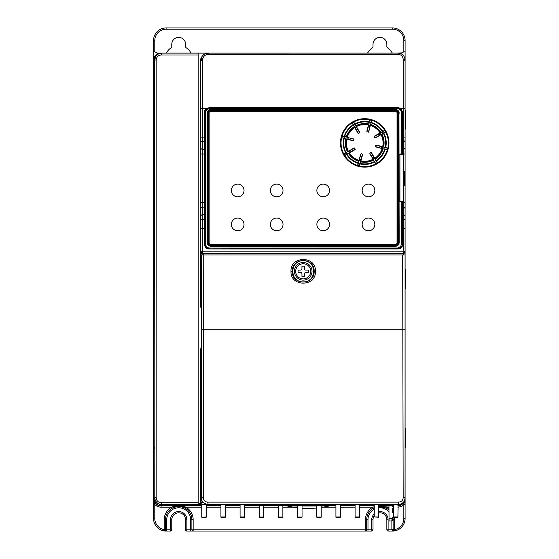 <?xml version="1.0" encoding="UTF-8"?>
<svg xmlns="http://www.w3.org/2000/svg" width="559" height="559" viewBox="0 0 559 559"><rect width="100%" height="100%" fill="white"/><g stroke="black" fill="none" stroke-linecap="round" stroke-linejoin="round"><path stroke-width="0.84" d="M392.509 505.895L392.509 506.391A0.503 0.503 0 0 0 392.788 506.838A0.629 0.629 0 0 1 392.788 507.97A0.503 0.503 0 0 0 392.509 508.417L392.509 508.907A0.503 0.503 0 0 0 392.788 509.354A0.629 0.629 0 0 1 392.788 510.486A0.503 0.503 0 0 0 392.509 510.933L392.509 511.681A2.515 2.515 0 0 0 393.431 513.623M310.755 271.325A7.546 7.546 0 0 1 303.209 278.871A7.546 7.546 0 0 1 295.662 271.325A7.546 7.546 0 0 1 303.209 263.778A7.546 7.546 0 0 1 310.755 271.325M312.013 271.22L312.013 271.325A8.804 8.804 0 0 1 303.209 280.129A8.804 8.804 0 0 1 294.404 271.325L294.404 271.22M399.077 201.282L399.93 201.282L399.93 154.494L403.703 154.494L403.703 201.282L403.2 201.785L399.077 201.785L398.965 113.442C398.749 111.15 397.491 109.892 395.199 109.669L210.974 109.669C208.682 109.892 207.424 111.15 207.2 113.442L207.2 242.327C207.424 244.618 208.682 245.876 210.974 246.1L395.199 246.1C397.491 245.876 398.749 244.618 398.965 242.327L398.965 113.442L398.469 113.442C398.274 111.458 397.183 110.368 395.199 110.172L395.423 109.445C397.701 109.683 398.958 110.941 399.196 113.218M375.816 164.094L374.593 161.383A20.942 20.942 0 0 0 375.76 160.706L377.5 163.123A23.904 23.904 0 0 1 375.816 164.094L374.635 161.991A21.494 21.494 0 0 1 360.066 163.906L360.751 161.369A18.866 18.866 0 0 0 373.314 159.713L373.58 160.14A19.369 19.369 0 0 1 360.611 161.851M343.54 154.025L346.252 152.803A20.942 20.942 0 0 0 346.929 153.97L344.512 155.702A23.904 23.904 0 0 1 343.54 154.025L354.539 147.939L355.279 149.225L354.853 149.749L350.248 152.341L349.361 152.558L348.564 151.182L349.319 150.734L350.207 152.076L355.279 149.225M357.592 165.743L358.647 162.962A20.942 20.942 0 0 0 359.947 163.312L359.472 166.247A23.904 23.904 0 0 1 357.592 165.743L361.065 153.662L362.498 154.046L362.574 154.724L361.149 159.811L360.674 160.594L359.13 160.181L359.353 159.329L360.932 159.65L362.498 154.046M387.534 150.043L384.753 148.987A20.942 20.942 0 0 0 385.102 147.688L388.037 148.163A23.904 23.904 0 0 1 387.534 150.043L375.459 146.57L375.837 145.137L376.514 145.06L382.384 146.961L381.972 148.505L381.126 148.282L381.448 146.703L375.837 145.137M381.937 134.055L383.781 133A21.494 21.494 0 0 1 385.703 147.569L383.16 146.884A18.866 18.866 0 0 0 381.504 134.321L381.937 134.055A19.369 19.369 0 0 1 383.642 147.024M376.27 161.048L374.956 158.763A18.866 18.866 0 0 0 382.67 148.715L385.214 149.393A21.494 21.494 0 0 1 376.27 161.048L377.5 163.123M373.58 160.14L374.635 161.991M346.587 154.473L348.872 153.166A18.866 18.866 0 0 0 358.92 160.873L358.242 163.424A21.494 21.494 0 0 1 346.587 154.473L344.512 155.702M352.911 140.777L346.266 138.96A18.866 18.866 0 0 0 347.922 151.524L345.644 152.845A21.494 21.494 0 0 1 343.729 138.276L341.388 137.675A23.904 23.904 0 0 1 341.891 135.802L353.973 139.275L353.588 140.707L352.911 140.777L347.824 139.359L347.041 138.884L347.453 137.339L348.306 137.563L347.984 139.142L353.588 140.707M341.891 135.802L344.672 136.857A20.942 20.942 0 0 0 344.323 138.157L341.388 137.675M353.162 124.797L354.469 127.075A18.866 18.866 0 0 0 346.762 137.13L344.211 136.452A21.494 21.494 0 0 1 353.162 124.797L351.932 122.721A23.904 23.904 0 0 1 353.609 121.75L354.79 123.853A21.494 21.494 0 0 1 369.359 121.932L368.674 124.475A18.866 18.866 0 0 0 356.111 126.131L355.852 125.698A19.369 19.369 0 0 1 368.821 123.993M381 132.441L380.56 132.679A18.866 18.866 0 0 0 370.505 124.964L371.183 122.421A21.494 21.494 0 0 1 382.838 131.365L381 132.441A19.369 19.369 0 0 0 370.624 124.475M371.833 120.101L370.778 122.882A20.942 20.942 0 0 0 369.478 122.533L369.96 119.598A23.904 23.904 0 0 1 371.833 120.101L368.36 132.176L366.928 131.798L366.858 131.12L368.751 125.251L370.296 125.663L370.072 126.509L368.493 126.187L366.928 131.798M355.852 125.698L354.79 123.853M353.609 121.75L354.832 124.461A20.942 20.942 0 0 0 353.665 125.132L351.932 122.721M358.41 133.489L352.359 122.994A23.45 23.45 0 0 1 353.63 122.26L359.696 132.749L358.41 133.489L355.559 128.416L356.901 127.529L359.696 132.749M356.397 126.551L356.139 126.117A18.866 18.866 0 0 1 368.647 124.468L368.507 124.95A18.363 18.363 0 0 0 356.397 126.551L359.591 132.078M368.507 124.95L366.858 131.12M369.359 121.932L369.96 119.598M370.072 126.509L368.36 132.176M368.758 131.631L370.505 124.964M371.882 120.451L371.183 122.421M382.838 131.365L384.913 130.135A23.904 23.904 0 0 1 385.885 131.819L383.781 133M354.448 127.089L357.879 133.063M360.918 160.887A18.363 18.363 0 0 0 373.028 159.294L373.293 159.727A18.866 18.866 0 0 1 360.779 161.369L362.574 154.724M348.306 137.563L346.762 137.13M343.729 138.276L346.266 138.96A18.866 18.866 0 0 0 347.922 151.524M342.248 135.753L344.211 136.452M385.703 147.569L388.037 148.163M387.184 150.085L385.214 149.393M360.066 163.906L359.472 166.247M357.55 165.387L358.242 163.424M343.757 153.739L345.644 152.845M385.885 131.819L374.886 137.905L374.146 136.62L374.572 136.089L379.177 133.496L380.106 135.103L374.886 137.905M385.668 132.099L383.174 133.042A20.942 20.942 0 0 0 382.503 131.875L384.913 130.135M383.167 146.856L382.684 146.717A18.363 18.363 0 0 0 381.084 134.607L375.557 137.8M381.084 134.607L381.517 134.342M382.684 146.717L376.514 145.06M381.126 148.282L375.459 146.57M376.004 146.968L382.663 148.736M374.977 158.749L371.546 152.782L374.139 157.386L374.355 158.274L373.188 158.945L369.73 153.096L371.015 152.355L371.546 152.782M373.028 159.294L369.73 153.096M359.353 159.329L361.065 153.662M360.667 154.214L358.899 160.866M348.886 153.187L354.853 149.749M346.748 139.128A18.363 18.363 0 0 0 348.341 151.237L354.539 147.939M348.341 151.237L347.908 151.496M353.421 138.877L353.973 139.275M380.546 132.658L374.572 136.089M385.696 130.806A24.233 24.233 0 0 0 352.596 121.939A24.233 24.233 0 0 0 343.729 155.039A24.233 24.233 0 0 0 376.829 163.906A24.233 24.233 0 0 0 385.696 130.806M403.703 201.282L399.93 201.282L400.181 201.785L399.077 201.785L399.196 242.557C398.958 244.828 397.701 246.086 395.423 246.323L210.785 246.281C208.514 246.044 207.256 244.786 207.019 242.508L207.019 113.26C207.256 110.989 208.514 109.732 210.785 109.487L395.423 109.445M210.764 111.227L395.402 111.227A2.012 2.012 0 0 1 397.414 113.239L397.414 242.536A2.012 2.012 0 0 1 395.402 244.549L210.764 244.549A2.012 2.012 0 0 1 208.752 242.536L208.752 113.239A2.012 2.012 0 0 1 210.764 111.227A2.012 2.012 0 0 0 208.752 113.239L208.248 113.239A2.515 2.515 0 0 1 210.764 110.724L210.764 111.227M400.181 201.785L403.2 201.785L403.2 202.519L402.249 202.519L402.249 201.785M400.181 153.991L403.2 153.991L400.181 153.991L399.93 154.494L399.077 154.494M294.404 271.429L294.404 271.325A8.804 8.804 0 0 1 303.209 262.52A8.804 8.804 0 0 1 312.013 271.325L312.013 271.429M303.209 260.634C316.981 260.005 316.988 282.644 303.209 282.016C289.394 282.686 289.394 259.97 303.209 260.634M304.466 276.328L304.466 273.84A1.258 1.258 0 0 1 305.724 272.582L308.212 272.582A5.157 5.157 0 0 0 308.212 270.067L305.724 270.067A1.258 1.258 0 0 1 304.466 268.809L304.466 266.322A5.157 5.157 0 0 0 301.951 266.322L301.951 268.809A1.258 1.258 0 0 1 300.693 270.067L298.206 270.067A5.157 5.157 0 0 0 298.206 272.582L300.693 272.582A1.258 1.258 0 0 1 301.951 273.84L301.951 276.328A5.157 5.157 0 0 0 304.466 276.328M402.753 253.716L206.467 253.716M401.264 503.904A6.918 6.918 0 0 0 405.086 497.72C404.779 501.863 402.473 504.169 398.169 504.637L208.248 504.637C203.951 504.169 201.645 501.863 201.331 497.72L200.702 497.845L200.702 349.361L201.331 345.874M401.621 153.991L401.621 112.834L400.517 109.92L397.994 108.502L209.506 108.425L206.767 109.375L205.446 111.087L205.083 119.109M209.786 108.425L206.655 109.718L205.363 112.848L205.363 243.654L206.271 246.344L208.025 247.714L209.786 248.077L397.889 248.014L400.677 246.393L401.621 243.668L401.621 201.785M209.786 248.077L397.973 248.413C400.614 248.133 402.082 246.666 402.389 244.01L402.41 219.387L401.746 201.785M208.025 247.714L206.767 247.127L207.745 247.714M207.047 247.127L205.992 246.344L206.767 247.127M206.271 246.344L205.446 245.415L205.992 246.344M205.726 245.415L205.125 244.276L205.446 245.415M205.405 244.276L205.363 243.654M205.188 149.323L204.971 134.23L205.188 149.323M205.188 222.272L204.971 207.179L205.188 222.272M205.286 121.624L205.286 119.109L204.839 119.109L204.839 121.624L205.286 121.624M205.083 121.624L205.083 134.23M205.083 149.323L205.083 207.179M205.083 222.272L205.083 232.306M205.286 234.822L205.286 232.306L204.839 232.306L204.839 234.822L205.286 234.822M205.083 234.822L204.748 243.654C205.076 246.624 206.662 248.21 209.506 248.413L209.492 248.965L397.987 248.965C400.929 248.692 402.564 247.057 402.899 244.059L402.836 214.719L402.249 202.519L401.746 202.519M205.363 112.848L204.741 112.848L204.957 202.519L204.748 243.654L204.238 243.696C204.797 247.33 206.544 249.083 209.492 248.965M205.426 112.073L205.083 112.848M205.726 111.087L205.146 112.073M206.145 110.326L205.446 111.087M206.655 109.718L205.866 110.326M207.047 109.375L208.088 108.76M209.101 108.474L207.808 108.76M402.683 254.974L405.086 254.974L405.086 251.578L405.086 497.72L403.165 497.72C402.913 500.382 401.439 501.849 398.735 502.122L207.682 502.122C204.985 501.849 203.504 500.382 203.252 497.72L203.749 254.974L402.676 254.974L403.165 497.72M205.027 223.53L205.027 222.272M401.341 112.834L402.41 112.485L400.503 108.858L398.008 108.083L209.506 108.083L208.821 108.474M402.249 153.991L402.913 137.116L402.913 112.485L400.789 108.446L398.008 107.573L209.506 107.573L209.506 108.083L206.886 108.865A4.765 4.765 0 0 0 204.741 112.848L204.238 112.848L204.238 243.696M401.621 232.306L402.103 232.306L402.103 234.822L401.621 234.822M205.027 205.922L205.027 207.179M205.027 150.581L205.027 149.323M205.027 132.972L205.027 134.23M401.621 119.109L402.103 119.109L402.103 121.624L401.621 121.624M401.746 153.991L402.41 137.116L402.41 112.485L402.913 112.485M209.506 107.573L206.613 108.446A5.269 5.269 0 0 0 204.238 112.848M205.16 53.769L208.248 53.105L398.169 53.105C402.312 53.454 404.618 55.76 405.086 60.023L405.086 202.519L403.2 202.519L403.256 251.816L202.575 251.816L202.589 108.446L206.613 108.446L206.886 108.865M405.086 307.01L405.086 444.817M405.086 282.861L405.086 259.159L405.086 282.861M202.84 253.716L202.84 254.974L202.84 253.716L202.84 254.974L202.84 253.716L403.2 253.52A1.887 1.887 -0 0 0 405.086 251.634L403.27 251.585L405.086 251.333L405.086 228.561L405.086 251.578L403.2 253.465L403.256 251.816M402.41 219.387L405.086 219.387L405.086 228.561L402.41 228.561M405.086 202.519L405.086 216.473A1.887 1.754 180 0 0 403.2 214.719L402.836 214.719A0.503 0.468 -3.7 0 0 402.333 215.187M405.086 145.55L405.086 117.697M201.96 500.598L201.96 502.751L200.702 502.122L200.702 349.361M200.702 497.845L200.702 502.122L198.186 504.637L201.75 504.637L198.124 504.637M201.331 272.079L200.702 292.581L201.331 302.44M206.201 516.97L201.75 517.215L206.201 517.215L206.201 504.546L201.75 504.546L201.75 502.995M225.368 504.637L225.368 517.215L220.917 517.215L220.917 504.637M244.535 504.637L244.535 517.215L240.084 517.215L240.084 504.637M263.701 504.637L263.701 517.215L259.25 517.215L259.25 504.637M340.375 504.637L340.375 517.215L335.924 517.215L335.924 504.637M378.716 516.97L374.257 516.97L378.716 517.215L378.716 504.637M359.542 504.637L359.542 517.215L355.091 517.215L355.091 504.637M374.257 516.97L374.257 504.637M321.208 504.637L321.208 517.215L316.757 517.215L316.757 504.637M302.042 504.637L302.042 517.215L297.591 517.215L297.591 504.637M282.875 504.637L282.875 517.215L278.417 517.215L278.417 504.637M203.469 253.716L202.016 253.52L201.911 254.974M203.469 253.555L206.236 253.716M154.794 343.981L154.794 358.074M154.794 421.458L154.794 344.679M154.794 343.96L154.794 390.685M198.214 504.637A2.515 2.515 -45.1 0 1 198.186 504.637L198.186 258.67L198.186 504.637A2.515 2.515 -45.1 0 1 198.186 504.637L161.712 504.637C157.393 504.148 155.088 501.842 154.794 497.72L154.794 329.398M154.801 328.72L154.801 338.195M154.885 498.838A6.918 6.918 0 0 1 154.794 497.72L154.794 60.023C155.088 55.9 157.393 53.594 161.712 53.105L208.248 53.105L208.248 54.356L398.169 54.356C401.257 54.642 402.934 56.389 403.207 59.589L403.2 149.316L402.34 149.316A0.503 0.468 3.7 0 1 401.837 148.848M154.794 339.243L154.794 337.985L154.794 339.243M154.794 337.985L154.794 81.244M405.086 254.974L405.086 497.72C405.275 499.809 403.829 504.022 398.169 504.637L397.882 517.215L393.431 517.215L393.431 504.637M398.735 502.122L398.169 504.637A6.918 6.918 0 0 0 400.999 504.029M201.75 516.97L201.75 504.546M402.571 253.59L202.651 253.465L202.582 251.816L202.54 253.465L202.016 253.52A1.314 1.314 -138.7 0 1 200.702 252.207L200.702 292.581M202.651 253.465L200.702 251.627L200.702 252.207L200.702 251.641M201.764 258.628L200.702 258.628M200.702 258.663L200.702 60.651L201.38 57.528M198.186 258.104L198.186 53.196M200.513 503.079A2.515 2.515 -45.1 0 1 200.29 503.505A2.515 2.515 -45.1 0 0 200.513 503.079L200.478 503.163M199.975 503.897A2.515 2.515 -45.1 0 1 199.158 504.442A2.515 2.515 -45.1 0 0 199.975 503.897M154.808 498.146L154.808 502.485L156.695 502.485A6.918 6.918 0 0 1 154.976 499.278M154.808 56.739L154.808 59.596A6.918 6.918 0 0 1 155.626 56.739L154.808 56.843M404.926 184.784L404.513 184.917A0.503 0.503 -90 0 0 405.016 184.414L404.926 184.784A0.503 0.391 -132.7 0 0 404.835 185.155L405.086 184.414A0.503 0.503 0 0 1 404.926 184.784L404.101 184.917M404.562 184.917L404.276 185.42L403.2 185.42M404.513 184.917L403.703 184.917M403.703 171.585L404.926 171.718A0.503 0.503 0 0 1 405.086 172.088L404.835 171.347L404.276 171.082L404.562 171.585L404.101 171.585M200.702 251.326L202.526 251.571L200.702 251.627L200.702 108.446L202.589 108.446L202.589 60.211C202.882 56.655 204.769 54.698 208.248 54.356M201.331 258.209L200.702 258.104M200.702 103.177L200.702 60.651C201.226 55.998 203.742 53.482 208.248 53.105C206.173 53.28 204.657 53.783 203.707 54.621C201.331 56.962 200.332 58.968 200.702 60.651A1.887 0.566 4.2 0 1 202.589 60.211M404.835 185.155L404.276 185.42M404.926 171.718L405.086 172.088L404.926 171.718A0.503 0.391 132.7 0 1 404.835 171.347M198.186 53.105L198.186 54.992L161.237 54.992C158.141 55.32 156.457 56.997 156.178 60.023L156.178 497.72C156.457 500.745 158.141 502.422 161.237 502.751L198.186 502.751M305.095 253.59L301.322 253.59M399.916 253.59L402.571 253.555M203.252 497.72L201.331 497.72L201.331 254.974L203.749 254.974M203.203 253.716L203.203 254.974L403.214 254.974L403.214 253.716L403.577 254.974M315.423 271.325C316.233 287.033 290.233 287.081 290.994 271.325C290.226 255.617 316.149 255.561 315.423 271.325L314.151 271.325C314.822 285.439 291.595 285.446 292.266 271.325C291.588 257.21 314.829 257.203 314.151 271.325M316.869 224.425A6.338 6.338 0 0 0 323.207 230.762A6.338 6.338 0 0 0 329.551 224.425A6.338 6.338 0 0 0 323.207 218.08A6.338 6.338 0 0 0 316.869 224.425M244.024 190.465A6.338 6.338 0 0 0 237.68 184.121A6.338 6.338 0 0 0 231.342 190.465A6.338 6.338 0 0 0 237.68 196.803A6.338 6.338 0 0 0 244.024 190.465M283.015 190.465A6.338 6.338 0 0 0 276.67 184.121A6.338 6.338 0 0 0 270.332 190.465A6.338 6.338 0 0 0 276.67 196.803A6.338 6.338 0 0 0 283.015 190.465M329.551 190.465A6.338 6.338 0 0 0 323.207 184.121A6.338 6.338 0 0 0 316.869 190.465A6.338 6.338 0 0 0 323.207 196.803A6.338 6.338 0 0 0 329.551 190.465M374.83 190.465A6.338 6.338 0 0 0 368.486 184.121A6.338 6.338 0 0 0 362.148 190.465A6.338 6.338 0 0 0 368.486 196.803A6.338 6.338 0 0 0 374.83 190.465M283.015 224.425A6.338 6.338 0 0 0 276.67 218.08A6.338 6.338 0 0 0 270.332 224.425A6.338 6.338 0 0 0 276.67 230.762A6.338 6.338 0 0 0 283.015 224.425M244.024 224.425A6.338 6.338 0 0 0 237.68 218.08A6.338 6.338 0 0 0 231.342 224.425A6.338 6.338 0 0 0 237.68 230.762A6.338 6.338 0 0 0 244.024 224.425M362.148 224.425A6.338 6.338 0 0 0 368.486 230.762A6.338 6.338 0 0 0 374.83 224.425A6.338 6.338 0 0 0 368.486 218.08A6.338 6.338 0 0 0 362.148 224.425M397.037 242.913L397.037 112.862A1.258 1.258 0 0 0 395.779 111.604L210.387 111.604A1.258 1.258 0 0 0 209.129 112.862L209.129 242.913A1.258 1.258 0 0 0 210.387 244.171L395.779 244.171A1.258 1.258 0 0 0 397.037 242.913M155.088 502.485A7.288 7.288 0 0 0 161.083 505.636L161.083 505.895A7.546 7.546 0 0 1 153.536 498.349L154.794 504.511L154.794 518.472A11.32 11.32 0 0 0 164.227 529.632L164.227 519.73A14.464 14.464 0 0 1 171.55 507.153L172.172 508.25C173.919 506.51 181.521 505.65 185.211 508.25A13.206 13.206 0 0 1 191.898 519.73L191.898 529.792L185.609 529.792A1.258 1.258 0 0 0 186.867 531.05A1.258 1.258 0 0 1 185.609 529.792L185.609 519.73L186.867 519.73L186.867 531.05L371.756 531.05A1.258 1.258 0 0 0 373.014 529.792A1.258 1.258 0 0 1 371.756 531.05L371.756 529.792L373.014 529.792L373.014 519.73L371.756 519.73L371.756 529.792L366.725 529.792L366.725 519.73A13.206 13.206 0 0 1 373.412 508.25L374.257 507.803L373.412 508.25L372.79 507.153L374.257 506.789M388.107 531.05A1.258 1.258 0 0 1 386.849 529.792L386.849 519.73L388.107 519.73L388.107 531.05L392.509 531.05A12.578 12.578 0 0 0 394.605 530.875A1.258 1.258 0 0 1 393.138 529.632L391.88 529.632L391.88 520.988A0.629 0.629 0 0 0 392.509 520.359L392.509 519.73L392.509 520.359A0.629 0.629 0 0 1 391.88 520.988L391.88 520.149A0.629 0.419 0 0 0 392.509 519.73L392.718 518.724A2.515 2.515 0 0 1 395.024 517.215A2.515 2.515 0 0 0 392.718 518.724L392.145 518.472A3.144 3.144 0 0 1 393.431 517.019M154.794 448.688L153.802 448.688L153.536 518.472A12.578 12.578 0 0 0 166.114 531.05L170.516 531.05A1.258 1.258 0 0 0 171.774 529.792L171.774 519.73L170.516 519.73L170.516 529.792L171.774 529.792M185.609 519.73A6.918 6.918 0 0 0 178.691 512.813A6.918 6.918 0 0 0 171.774 519.73A6.918 6.918 0 0 1 178.691 512.813A6.918 6.918 0 0 1 185.609 519.73M154.794 518.472L153.536 518.472A12.578 12.578 0 0 0 164.018 530.875L166.114 530.547L166.736 529.792L165.485 529.715A1.258 1.258 0 0 0 165.485 529.632L165.485 519.73A13.206 13.206 0 0 1 172.172 508.25C178.691 505.776 178.573 505.783 185.211 508.25A13.206 13.206 0 0 1 191.898 519.73L190.64 519.73A11.949 11.949 0 0 0 178.691 507.782A11.949 11.949 0 0 0 166.743 519.73L166.743 529.632A2.515 2.515 0 0 1 166.736 529.792L170.516 529.792L170.516 531.05M153.536 51.847L153.536 60.651A7.546 7.546 0 0 1 161.083 53.105L157.268 53.105L154.794 51.847L153.536 51.847L153.536 40.527A12.578 12.578 0 0 1 166.114 27.95L392.509 27.95A12.578 12.578 0 0 1 405.086 40.527L405.086 51.847L403.829 51.847L401.355 53.105L161.083 53.133M201.75 507.153L185.833 507.153C181.808 505.734 173.423 506.209 171.55 507.153L161.083 507.153A8.804 8.804 0 0 1 154.794 504.511L153.536 504.511L153.536 60.651L154.151 60.651L153.802 448.688M182.129 506.978A13.206 13.206 0 0 0 180.948 506.72A13.206 13.206 0 0 1 182.129 506.978M180.452 506.643A13.206 13.206 0 0 0 179.795 506.573A13.206 13.206 0 0 1 180.452 506.643M177.371 506.594A13.206 13.206 0 0 0 176.728 506.671A13.206 13.206 0 0 1 177.371 506.594M176.378 506.727A13.206 13.206 0 0 0 175.421 506.936A13.206 13.206 0 0 1 176.378 506.727M175.065 507.034A13.206 13.206 0 0 0 174.464 507.216A13.206 13.206 0 0 1 175.065 507.034M174.094 507.348A13.206 13.206 0 0 0 173.576 507.558A13.206 13.206 0 0 1 174.094 507.348M193.155 531.05A1.258 1.258 0 0 1 191.898 529.792A1.258 1.258 0 0 0 193.155 531.05L193.155 529.792L365.467 529.792L365.467 519.73A14.464 14.464 0 0 1 372.79 507.153L359.542 507.153M365.467 531.05A1.258 1.258 0 0 0 366.725 529.792L365.467 529.792L365.467 531.05M386.451 508.25L383.593 507.041L378.716 506.58L386.451 508.25A13.206 13.206 0 0 1 388.966 510.094A13.206 13.206 0 0 0 386.451 508.25L387.073 507.153A14.464 14.464 0 0 1 388.952 508.424M383.369 506.978A13.206 13.206 0 0 0 382.188 506.72A13.206 13.206 0 0 1 383.369 506.978M381.692 506.643A13.206 13.206 0 0 0 381.035 506.573A13.206 13.206 0 0 1 381.692 506.643M394.2 517.354A14.464 14.464 0 0 1 394.395 519.73L393.138 519.73A13.206 13.206 0 0 0 393.047 518.179A13.206 13.206 0 0 1 393.138 519.73L393.138 529.632L394.395 529.632A11.32 11.32 0 0 0 403.829 518.472L403.829 504.511L405.086 504.511L405.086 498.349A7.546 7.546 0 0 1 397.882 505.888M386.849 529.792L391.887 529.792L392.509 530.547L394.605 530.875A12.578 12.578 0 0 0 405.086 518.472L405.086 498.349L403.829 504.511A8.804 8.804 0 0 1 397.882 507.146M405.086 60.456A7.546 7.546 0 0 1 405.093 60.651L405.086 51.847M161.083 505.636L201.75 505.636M206.201 505.636L220.917 505.636M225.368 505.636L240.084 505.636M244.535 505.636L259.25 505.636M263.701 505.636L278.417 505.636M282.875 505.636L297.591 505.636M302.042 505.636L316.757 505.636M321.208 505.636L335.924 505.636M340.375 505.636L355.091 505.636M359.542 505.636L374.257 505.636M378.716 505.636L393.431 505.636M404.492 500.522A7.288 7.288 0 0 1 397.882 505.629M405.086 60.651L405.058 498.349M161.083 507.153L161.083 505.895L201.75 505.895M206.201 505.895L220.917 505.895M225.368 505.895L240.084 505.895M244.535 505.895L259.25 505.895M263.701 505.895L278.417 505.895M282.875 505.895L297.591 505.895M302.042 505.895L316.757 505.895M321.208 505.895L335.924 505.895M340.375 505.895L355.091 505.895M359.542 505.895L374.257 505.895M378.716 505.895L393.431 505.895M154.808 502.052A7.288 7.288 0 0 1 153.802 498.349M155.36 56.739A6.932 6.932 0 0 1 156.604 55.362M367.004 53.105A1.258 1.258 0 0 0 367.948 52.483A13.835 13.835 0 0 1 372.441 47.767A1.258 1.258 0 0 0 373.014 46.704L373.014 44.301A6.918 6.918 0 0 1 379.931 37.383A6.918 6.918 0 0 1 386.849 44.301L386.849 46.704A1.258 1.258 0 0 0 387.429 47.767A13.835 13.835 0 0 1 391.915 52.483A1.258 1.258 0 0 0 392.865 53.105M161.251 53.105L157.268 53.105M165.764 53.105A1.258 1.258 0 0 0 166.708 52.483A13.835 13.835 0 0 1 171.201 47.767A1.258 1.258 0 0 0 171.774 46.704L171.774 44.301A6.918 6.918 0 0 1 178.691 37.383A6.918 6.918 0 0 1 185.609 44.301L185.609 46.704A1.258 1.258 0 0 0 186.189 47.767A13.835 13.835 0 0 1 190.675 52.483A1.258 1.258 0 0 0 191.625 53.105M378.716 506.237L388.938 507.153M191.898 529.792L193.155 529.792L193.155 519.73A14.464 14.464 0 0 0 185.833 507.153L185.211 508.25M154.151 60.651A6.932 6.932 0 0 1 154.808 57.703M386.849 519.73A6.918 6.918 0 0 0 378.716 512.924A6.918 6.918 0 0 1 386.849 519.73M374.257 515.768A6.918 6.918 0 0 0 373.014 519.73A6.918 6.918 0 0 1 374.257 515.768M391.88 529.632A2.515 2.515 0 0 0 391.887 529.792L393.145 529.715L393.452 530.463L394.605 530.875L393.899 530.784L394.605 530.875L394.395 519.73M393.431 530.442L393.913 530.791M394.605 530.875A12.578 12.578 0 0 1 392.509 531.05L392.509 530.547A1.258 0.615 138.6 0 1 393.452 530.463L393.899 530.784L393.452 530.463M393.326 530.854A1.258 0.783 113.5 0 1 393.899 530.784M166.114 531.05L166.114 530.547A1.258 0.615 41.4 0 0 165.171 530.463L165.485 529.715M165.303 530.854A1.258 0.783 66.5 0 0 164.73 530.784L164.653 530.819M164.018 530.875L164.227 529.632L165.485 529.632A1.258 1.258 0 0 1 164.018 530.875L164.73 530.784L164.018 530.875A1.258 1.258 0 0 0 165.485 529.632L166.743 529.632M405.093 269.438L405.464 269.438L405.464 288.304L405.093 288.304M405.093 447.41L405.464 447.41L405.464 428.543L405.093 428.543M405.093 110.305L405.464 110.305L405.464 129.171L405.093 129.171M321.208 506.035L329.041 506.035A92.13 92.13 0 0 1 321.208 507.495M316.757 508.019A92.13 92.13 0 0 1 302.042 508.201M297.591 507.796A92.13 92.13 0 0 1 287.445 506.035L297.591 506.035M302.042 506.035L316.757 506.035M391.88 520.149L392.145 518.472L389.043 518.472L388.931 505.895M389.043 518.472L389.064 520.988L391.88 520.988M204.741 219.387L200.702 219.387L200.702 208.94A1.887 1.754 0 0 1 202.589 207.186L204.426 207.186A0.503 0.468 -178.8 0 1 204.929 207.655M200.702 307.205L200.702 292.588M200.702 258.195L200.702 254.471M204.929 148.848L204.426 149.316L202.589 149.316A1.887 1.754 0 0 1 200.702 147.562L200.702 137.116L204.741 137.116M202.61 59.554L200.779 59.554M200.947 58.744L202.742 58.744M303.209 260.613A10.712 10.712 0 0 1 313.92 271.325A10.712 10.712 0 0 1 303.209 282.036A10.712 10.712 0 0 1 292.497 271.325A10.712 10.712 0 0 1 303.209 260.613M375.536 163.878L375.795 163.584A23.45 23.45 0 0 0 377.066 162.851L377.451 162.767M377.409 163.144A23.876 23.876 0 0 1 375.879 164.025M350.248 152.341L344.784 155.276A23.45 23.45 0 0 1 344.051 154.005L344.148 153.662M349.487 152.782L347.055 154.186M346.126 152.586L348.564 151.182M361.149 159.811L359.36 165.75A23.45 23.45 0 0 1 357.935 165.366L357.767 165.066M360.918 160.657L360.192 163.375M358.403 162.9L359.13 160.181M375.459 163.487L372.532 158.316L373.873 157.428L371.015 152.355M374.139 157.386L377.157 162.508M374.572 158.148L375.976 160.58M374.376 161.509L372.972 159.07M381.608 146.486L387.541 148.275A23.45 23.45 0 0 1 387.163 149.7L386.856 149.868M382.454 146.717L385.165 147.443M384.69 149.232L381.972 148.505M383.369 133.231A21.018 21.018 0 0 1 385.242 147.45M384.753 149.26A21.018 21.018 0 0 1 376.025 160.636M374.404 161.572A21.018 21.018 0 0 1 360.185 163.445M358.375 162.962A21.018 21.018 0 0 1 346.999 154.228M358.801 161.369A19.369 19.369 0 0 1 348.425 153.404M383.16 148.834A19.369 19.369 0 0 1 375.194 159.21M342.569 135.977L342.269 136.144A23.45 23.45 0 0 0 341.884 137.563L341.675 137.891M347.824 139.359L342.066 137.863M344.735 136.613L347.453 137.339M346.978 139.128L344.26 138.394M341.591 137.87A23.667 23.667 0 0 0 343.687 153.788M343.499 153.984A23.925 23.925 0 0 1 341.36 137.731M341.437 137.598A23.876 23.876 0 0 1 341.891 135.893M351.932 123.001A23.667 23.667 0 0 0 342.164 135.732M341.891 135.739A23.925 23.925 0 0 1 351.87 122.735M371.05 122.882A21.018 21.018 0 0 1 382.433 131.61M368.276 126.027L370.072 120.094A23.45 23.45 0 0 1 371.49 120.471L371.658 120.779M368.507 125.181L369.24 122.47M371.022 122.945L370.296 125.663M355.021 124.266A21.018 21.018 0 0 1 369.247 122.393M355.293 128.458L354.853 127.697L356.453 126.767L356.901 127.529M355.049 124.336L356.453 126.767M354.853 127.697L353.449 125.258M353.896 121.967L353.973 122.351M369.772 120.276L369.744 119.878M384.634 130.142A23.667 23.667 0 0 0 371.903 120.374M371.896 120.101A23.925 23.925 0 0 1 384.899 130.079M370.037 119.647A23.876 23.876 0 0 1 371.742 120.101M353.651 121.708A23.925 23.925 0 0 1 369.904 119.57M369.765 119.801A23.667 23.667 0 0 0 353.847 121.897M352.016 122.7A23.876 23.876 0 0 1 353.547 121.813M344.672 136.585A21.018 21.018 0 0 1 353.407 125.202M346.266 137.011A19.369 19.369 0 0 1 354.231 126.634M373.293 159.727A18.866 18.866 0 0 1 360.779 161.369M347.488 151.782A19.369 19.369 0 0 1 345.783 138.814M346.063 152.614A21.018 21.018 0 0 1 344.19 138.387M387.834 147.974A23.667 23.667 0 0 0 385.738 132.057M377.493 162.844A23.667 23.667 0 0 0 387.261 150.105M359.661 166.044A23.667 23.667 0 0 0 375.578 163.948M344.791 155.702A23.667 23.667 0 0 0 357.529 165.471M374.146 136.62L380.064 133.28L380.868 134.663L380.106 135.103M383.299 133.259L380.868 134.663M385.284 132.176L385.375 131.84A23.45 23.45 0 0 0 384.641 130.568L384.564 130.184M379.177 133.496L384.306 130.478M379.938 133.063L382.377 131.658M387.359 147.974L387.757 147.946M374.74 158.309A18.363 18.363 0 0 0 382.167 148.617M372.532 158.316L369.834 153.767M359.661 165.569L359.689 165.96M349.326 152.942A18.363 18.363 0 0 0 359.018 160.377M349.319 150.734L353.868 148.044M354.692 127.536A18.363 18.363 0 0 0 347.258 137.221M380.099 132.895A18.363 18.363 0 0 0 370.414 125.468M343.61 154.088A23.876 23.876 0 0 0 344.491 155.619M357.536 165.743A23.925 23.925 0 0 1 344.533 155.765M359.388 166.198A23.876 23.876 0 0 1 357.683 165.737M375.774 164.136A23.925 23.925 0 0 1 359.521 166.275M387.534 150.098A23.925 23.925 0 0 1 377.556 163.102M387.988 148.247A23.876 23.876 0 0 1 387.534 149.952M385.927 131.861A23.925 23.925 0 0 1 388.065 148.114M385.822 131.756A23.876 23.876 0 0 0 384.934 130.226M210.785 246.281L210.974 245.597L395.199 245.597L395.423 246.323M207.019 242.508L207.703 242.327C207.899 244.311 208.982 245.401 210.974 245.597M399.196 242.557L398.469 242.327L398.469 113.442M395.199 110.172L210.974 110.172L210.785 109.487M395.199 245.597C397.183 245.401 398.274 244.311 398.469 242.327M210.974 110.172C208.982 110.368 207.899 111.458 207.703 113.442L207.019 113.26M207.703 113.442L207.703 242.327M210.764 110.724L395.402 110.724L395.402 111.227A2.012 2.012 0 0 1 397.414 113.239L397.917 113.239L397.917 242.536L397.414 242.536A2.012 2.012 0 0 1 395.402 244.549L395.402 245.052L210.764 245.052L210.764 244.549A2.012 2.012 0 0 1 208.752 242.536L208.248 242.536L208.248 113.239M395.402 110.724A2.515 2.515 0 0 1 397.917 113.239M210.764 245.052A2.515 2.515 0 0 1 208.248 242.536M397.917 242.536A2.515 2.515 0 0 1 395.402 245.052M403.018 201.282A0.503 0.363 -90 0 1 402.655 201.785M403.018 154.494A0.503 0.363 90 0 0 402.655 153.991M396.939 108.439L398.008 108.083L398.008 107.573M402.899 244.059L401.341 243.668M397.987 248.965L397.973 248.413L396.939 248.063M204.769 141.315A0.503 0.468 178.8 0 1 204.266 141.783L202.589 141.783A1.887 1.754 0 0 1 200.702 140.03M204.957 153.984L200.702 153.984M204.957 202.519L200.702 202.519M204.769 215.187A0.503 0.468 -178.8 0 0 204.266 214.719L202.589 214.719A1.887 1.754 0 0 0 200.702 216.473M204.741 228.561L200.702 228.561M401.746 153.984L403.2 153.984L403.2 149.316A1.887 1.754 180 0 0 405.086 147.562L405.086 147.653M402.333 141.315A0.503 0.468 3.7 0 0 402.836 141.783L403.2 141.783A1.887 1.754 180 0 0 405.086 140.03M402.41 137.116L405.086 137.116M401.837 207.655L403.2 207.186A1.887 1.754 180 0 1 405.086 208.94L405.086 208.842M400.503 108.858L400.789 108.446L405.086 108.446M201.96 502.751L203.504 502.751M259.25 505.622L263.701 505.622M263.701 517.047L259.25 517.047M359.542 516.97L355.091 516.97M340.375 516.97L335.924 516.97M282.875 517.047L278.417 517.047M278.417 505.622L282.875 505.622M302.042 517.047L297.591 517.047M297.591 505.622L302.042 505.622M321.208 517.047L316.757 517.047M316.757 505.622L321.208 505.622M244.535 516.97L240.084 516.97M225.368 516.97L220.917 516.97M403.2 253.52A1.887 1.887 -0 0 0 405.086 251.634M201.331 258.461L200.702 258.614M161.237 502.751L161.712 504.637C157.47 505.168 153.928 499.075 154.794 497.72L156.178 497.72M161.237 54.992L161.712 53.105C158.651 54.111 156.185 52.867 154.794 60.023L156.178 60.023M403.703 172.088L403.759 171.585A0.503 0.503 90 0 1 404.255 172.088L405.016 172.088L405.016 184.414L403.703 184.414M403.759 184.917A0.503 0.503 -90 0 0 404.255 184.414L404.255 172.088L403.759 172.088L403.759 184.917M404.513 171.585A0.503 0.503 90 0 1 405.016 172.088L405.086 172.088M403.2 171.082L404.276 171.082M397.882 516.97L393.431 516.97M405.086 60.023A1.887 0.573 175.2 0 0 403.207 59.589M405.086 60.589A1.887 0.566 180 0 0 403.2 60.023M405.086 153.984L403.2 153.984M398.169 53.105L398.169 54.356M200.702 61.21A1.887 0.559 0 0 1 202.589 60.651M207.682 502.122L208.248 504.637C203.085 503.338 200.779 501.032 201.331 497.72L201.331 329.181L405.086 329.181M290.994 271.325L292.266 271.325M186.867 519.73A8.175 8.175 0 0 0 178.691 511.555A8.175 8.175 0 0 0 170.516 519.73M355.091 507.153L340.375 507.153M335.924 507.153L323.409 507.153M293.07 507.153L282.875 507.153M278.417 507.153L263.701 507.153M259.25 507.153L244.535 507.153M240.084 507.153L225.368 507.153M220.917 507.153L206.201 507.153M164.227 519.73L166.743 519.73M190.64 531.05L190.64 519.73M388.107 519.73A8.175 8.175 0 0 0 378.716 511.646M374.257 513.84A8.175 8.175 0 0 0 371.756 519.73M388.98 511.925A11.949 11.949 0 0 0 378.716 507.845M374.257 509.214A11.949 11.949 0 0 0 367.983 519.73L367.983 531.05M193.155 519.73L191.898 519.73M365.467 519.73L367.983 519.73M393.138 519.73L392.509 519.73M403.829 518.472L405.086 518.472M154.808 447.389L153.802 447.389M403.829 51.847L403.829 40.527A11.32 11.32 0 0 0 392.509 29.208L166.114 29.208A11.32 11.32 0 0 0 154.794 40.527L154.794 51.847M154.794 40.527L153.536 40.527M166.114 29.208L166.114 27.95M392.509 29.208L392.509 27.95M403.829 40.527L405.086 40.527M154.794 254.345L154.151 254.345M403.703 154.494L403.2 153.991M200.702 275.224L200.702 283.888M402.005 52.839L397.379 53.105M165.171 530.463L164.73 530.784"/></g></svg>
